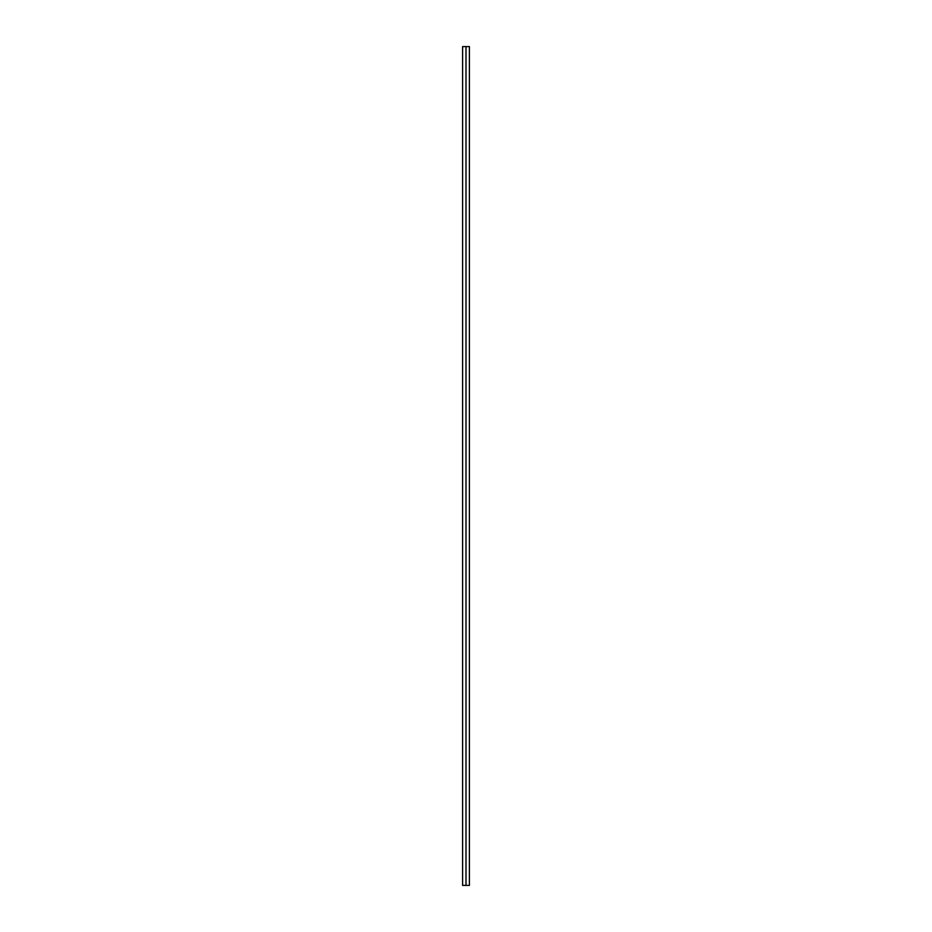 <?xml version="1.0" encoding="UTF-8"?>
<svg xmlns="http://www.w3.org/2000/svg" width="932" height="932" viewBox="0 0 932 932"><rect width="100%" height="100%" fill="white"/><g stroke="black" fill="none" stroke-linecap="round" stroke-linejoin="round"><path stroke-width="1.4" d="M469.402 46.6L469.402 885.4L469.402 46.6L462.598 46.6L462.598 885.4L466 885.4L466 46.6L466 885.4L469.402 885.4L462.598 885.4L462.598 46.6L469.402 46.6"/></g></svg>
